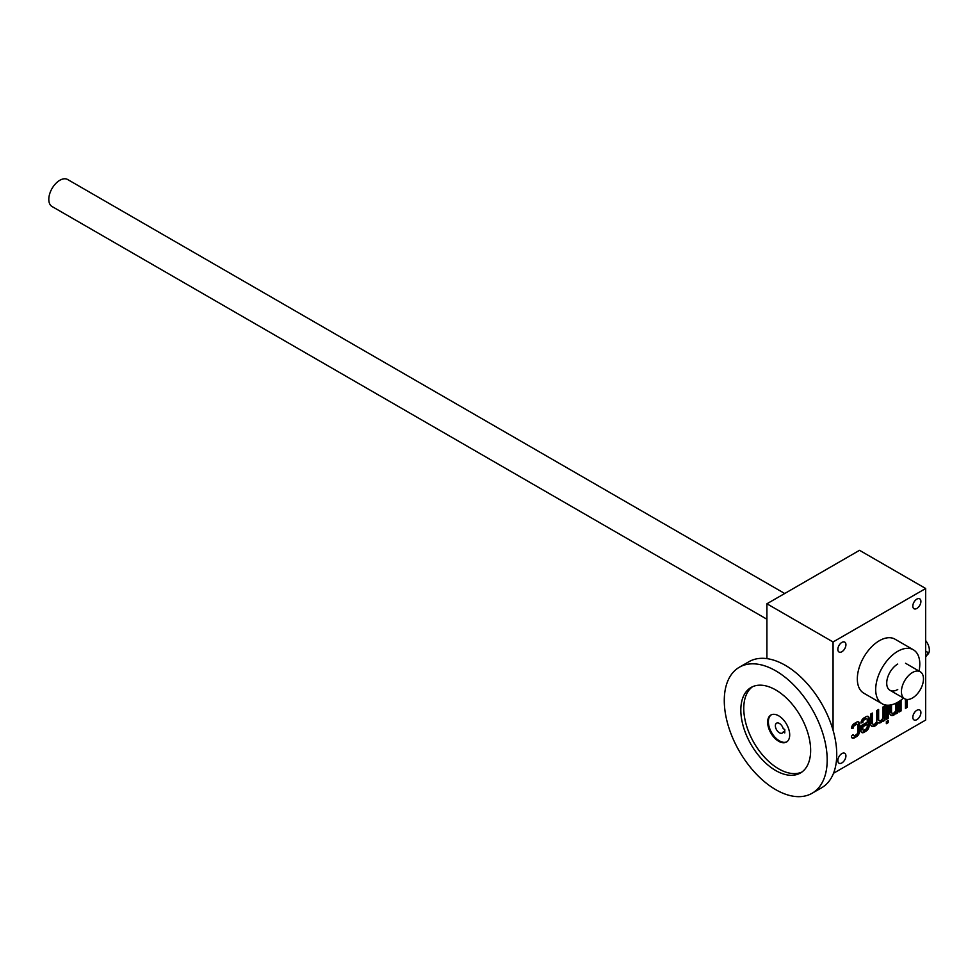 <?xml version="1.0" encoding="UTF-8"?>
<svg xmlns="http://www.w3.org/2000/svg" width="976" height="976" viewBox="0 0 976 976"><rect width="100%" height="100%" fill="white"/><g stroke="black" fill="none" stroke-linecap="round" stroke-linejoin="round"><path stroke-width="1.46" d="M925.675 588.504L859.527 550.318L766.916 603.778L833.065 641.976L925.675 588.504L925.675 720.056L833.516 773.273M853.097 734.599L851.438 736.185A4.16 2.403 120 0 0 852.304 738.088A4.16 2.403 120 0 0 854.378 737.88L856.586 736.612A4.16 2.403 120 0 0 859.527 731.512L859.527 723.875A4.16 2.403 120 0 0 858.66 721.972A4.16 2.403 120 0 0 856.586 722.179L854.378 723.448A4.16 2.403 120 0 0 851.438 728.547L853.28 727.913A2.074 1.196 120 0 1 854.744 725.363L856.22 724.509A2.074 1.196 120 0 1 857.257 724.412L856.525 723.985A2.074 1.196 120 0 0 855.488 724.094L856.22 724.509M853.28 734.696A2.074 1.196 120 0 0 853.707 735.648A2.074 1.196 120 0 0 854.744 735.55L856.22 734.696A2.074 1.196 120 0 0 857.684 732.159L857.684 725.363A2.074 1.196 120 0 0 857.257 724.412M866.81 718.897A2.074 1.196 120 0 1 867.249 719.849L867.249 722.179L860.991 725.79L860.991 730.67A4.16 2.403 120 0 0 861.857 732.573A4.16 2.403 120 0 0 863.931 732.366L866.139 731.097A4.16 2.403 120 0 0 869.079 725.998L869.079 718.36A4.16 2.403 120 0 0 868.225 716.457A4.16 2.403 120 0 0 866.139 716.665L863.931 717.933A4.16 2.403 120 0 0 860.991 723.033L862.833 722.399A2.074 1.196 120 0 1 864.309 719.849L865.773 718.995A2.074 1.196 120 0 1 866.81 718.897L866.078 718.47A2.074 1.196 120 0 0 865.041 718.568L865.773 718.995M872.385 722.813A3.123 1.806 120 0 0 873.032 724.241L872.3 723.826A3.123 1.806 120 0 1 871.653 722.399L872.385 722.813L872.385 713.053L870.555 714.115L870.555 723.448A6.234 3.599 120 0 0 871.849 726.303A6.234 3.599 120 0 0 878.083 722.704A6.234 3.599 120 0 0 878.095 722.704A6.234 3.599 120 0 0 880.84 722.582A6.234 3.599 120 0 0 883.048 720.373L883.048 721.337L884.878 720.276L884.878 705.843L883.048 706.905L883.048 716.665A3.123 1.806 120 0 1 881.682 719.8A3.123 1.806 120 0 1 879.278 720.642L878.546 720.215A3.123 1.806 120 0 0 878.961 720.349M873.032 724.241A3.123 1.806 120 0 0 875.435 723.411A3.123 1.806 120 0 0 876.802 720.276L876.802 710.516L878.632 709.454L878.632 719.214A3.123 1.806 120 0 0 879.278 720.642M888.197 720.483L886.354 721.545L886.354 723.667L888.197 722.606L888.197 720.483M886.354 705.148L886.354 719.422L888.197 718.36L888.197 705.233M889.661 705.136L889.661 712.419A6.234 3.599 120 0 0 890.954 715.274A6.234 3.599 120 0 0 893.699 715.164A6.234 3.599 120 0 0 895.907 712.944L895.907 713.907L897.749 712.846L897.749 702.232A31.183 18.007 120 0 0 903.459 698.072M891.503 711.785A3.123 1.806 120 0 0 892.149 713.212L891.405 712.785A3.123 1.806 120 0 1 890.759 711.358L891.503 711.785L891.503 704.794M892.149 713.212A3.123 1.806 120 0 0 894.553 712.37A3.123 1.806 120 0 0 895.907 709.235L895.907 703.208M905.46 699.145L905.46 708.393L907.302 707.332L907.302 699.487M901.312 699.841A3.123 1.806 120 0 0 901.055 701.171L901.055 710.931L899.213 711.992L899.213 701.329M837.847 649.406A5.722 3.306 120 0 0 839.031 652.017A5.722 3.306 120 0 0 844.74 648.723A5.722 3.306 120 0 0 844.74 642.11A5.722 3.306 120 0 0 840.336 643.648A5.722 3.306 120 0 0 837.847 649.406M912.816 606.12A5.722 3.306 120 0 0 914 608.731A5.722 3.306 120 0 0 919.721 605.437A5.722 3.306 120 0 0 919.721 598.837A5.722 3.306 120 0 0 915.305 600.362A5.722 3.306 120 0 0 912.816 606.12M912.816 717.299A5.722 3.306 120 0 0 914 719.922A5.722 3.306 120 0 0 919.721 716.616A5.722 3.306 120 0 0 919.721 710.016A5.722 3.306 120 0 0 915.305 711.553A5.722 3.306 120 0 0 912.816 717.299M837.847 760.585A5.722 3.306 120 0 0 839.031 763.208A5.722 3.306 120 0 0 844.74 759.901A5.722 3.306 120 0 0 844.74 753.301A5.722 3.306 120 0 0 840.336 754.826A5.722 3.306 120 0 0 837.847 760.585M882.158 703.781L863.784 693.167A31.183 18.007 -60 0 1 863.784 657.165A31.183 18.007 -60 0 1 894.968 639.158L913.341 649.772A31.183 18.007 120 0 0 889.307 658.117A31.183 18.007 120 0 0 875.692 689.507A31.183 18.007 120 0 0 882.158 703.781A31.183 18.007 120 0 0 897.749 702.232M833.065 641.976L833.065 730.255M766.916 603.778L766.916 658.629M897.749 689.507A15.592 9.004 -60 0 1 886.72 683.139A15.592 9.004 -60 0 1 897.749 664.046M919.05 671.061A31.183 18.007 120 0 0 913.341 649.772M905.46 707.539L906.57 706.905L906.57 699.426M906.57 706.905L907.302 707.332M899.213 711.15L901.055 710.931M900.323 710.516L900.323 700.756L901.055 701.171M895.907 713.053L897.749 712.846M897.017 712.419L897.017 702.647M890.759 711.358L890.759 704.953M890.612 715.03A6.234 3.599 120 0 0 892.967 714.737L893.699 715.164M892.967 714.737A6.234 3.599 120 0 0 895.175 712.529L895.907 712.944M886.354 718.568L887.452 717.933L887.452 705.233M887.452 717.933L888.197 718.36M886.354 722.813L887.452 722.179L887.452 720.91M887.452 722.179L888.197 722.606M883.048 720.483L884.878 720.276M884.146 719.849L884.146 706.27M877.9 709.869L877.9 718.787A3.123 1.806 120 0 0 878.546 720.215M871.653 722.399L871.653 713.48M871.495 726.059A6.234 3.599 120 0 0 877.351 722.277L878.083 722.704M877.363 722.277A6.234 3.599 120 0 0 880.108 722.167L880.84 722.582M880.108 722.167A6.234 3.599 120 0 0 882.316 719.946L883.048 720.373M861.527 732.305A4.16 2.403 120 0 0 863.199 731.939L865.407 730.67A4.16 2.403 120 0 0 868.347 725.571L868.347 717.933A4.16 2.403 120 0 0 867.823 716.299M861.003 722.813L862.833 722.606M862.101 722.179L862.833 722.399M865.041 718.568L863.565 719.422A2.074 1.196 120 0 0 862.101 721.972M867.249 726.632L867.249 724.302L862.833 726.852L862.833 729.182A2.074 1.196 120 0 0 863.26 730.133A2.074 1.196 120 0 0 864.309 730.036L865.773 729.182A2.074 1.196 120 0 0 867.249 726.632M862.833 726.852L862.101 726.425L866.505 723.875L867.249 724.302M862.101 726.425L862.101 728.755A2.074 1.196 120 0 0 862.528 729.706A2.074 1.196 120 0 0 862.967 729.804M851.963 737.819A4.16 2.403 120 0 0 853.646 737.453L855.854 736.185A4.16 2.403 120 0 0 858.795 731.097L858.795 723.448A4.16 2.403 120 0 0 858.27 721.813M851.45 728.328L853.28 728.12M852.548 727.693L853.28 727.913M855.488 724.094L854.012 724.936A2.074 1.196 120 0 0 852.548 727.486M852.646 734.855A2.074 1.196 120 0 0 852.975 735.221A2.074 1.196 120 0 0 853.414 735.318M925.675 656.799A3.123 1.806 120 0 0 927.407 654.054A3.123 1.806 120 0 0 926.871 651.797A3.123 1.806 120 0 0 925.675 651.773M925.675 640.573A10.394 6.002 60 0 1 927.2 654.798L927.151 654.823M766.916 619.235L52.033 206.509A15.592 9.004 -60 0 1 52.033 188.502A15.592 9.004 -60 0 1 67.625 179.499L784.716 593.506M912.45 697.986A15.592 9.004 -60 0 1 904.654 698.767A15.592 9.004 -60 0 1 904.654 680.76A15.592 9.004 -60 0 1 920.246 671.756A15.592 9.004 -60 0 1 922.637 684.249A15.592 9.004 -60 0 1 912.45 697.986M786.827 741.821A15.592 9.004 60 0 1 771.613 732.622A15.592 9.004 60 0 1 771.26 714.847M783.179 731.988A5.722 3.306 60 0 1 782.264 733.074A5.722 3.306 60 0 1 776.554 729.767A5.722 3.306 60 0 1 776.554 723.167A5.722 3.306 60 0 1 783.179 728.596L784.777 729.523L784.777 732.915L783.179 731.988L784.777 731.073M778.677 715.811A15.592 9.004 60 0 1 788.864 729.56A15.592 9.004 60 0 1 786.473 742.053A15.592 9.004 60 0 1 770.881 733.049A15.592 9.004 60 0 1 770.881 715.042A15.592 9.004 60 0 1 778.677 715.811M752.557 686.714A49.373 28.511 -120 0 0 746.835 726.693A49.373 28.511 -120 0 0 778.677 768.856A49.373 28.511 -120 0 0 801.845 772.077M775.737 770.552A49.373 28.511 -120 0 0 800.418 773.004A49.373 28.511 -120 0 0 800.418 715.994A49.373 28.511 -120 0 0 751.044 687.482A49.373 28.511 -120 0 0 743.48 727.047A49.373 28.511 -120 0 0 775.737 770.552M775.737 789.657A72.761 42.005 -120 0 0 812.117 793.256A72.761 42.005 -120 0 0 812.117 709.235A72.761 42.005 -120 0 0 739.357 667.23A72.761 42.005 -120 0 0 728.194 725.534A72.761 42.005 -120 0 0 775.737 789.657M812.117 793.256L821.67 787.742A72.761 42.005 -120 0 0 821.67 703.72A72.761 42.005 -120 0 0 748.909 661.716L739.357 667.23M877.9 718.787L878.632 719.214M865.407 730.67L866.139 731.097M868.347 725.571L869.079 725.998M868.347 717.933L869.079 718.36M863.565 719.422L864.309 719.849M863.199 731.939L863.931 732.366M862.101 728.755L862.833 729.182M855.854 736.185L856.586 736.612M858.795 731.097L859.527 731.512M858.795 723.448L859.527 723.875M854.012 724.936L854.744 725.363M853.646 737.453L854.378 737.88M863.26 730.133L862.528 729.706M853.707 735.648L852.975 735.221M925.675 651.102L926.871 651.797M889.953 690.276L904.654 698.767M905.545 663.265L920.246 671.756"/></g></svg>
